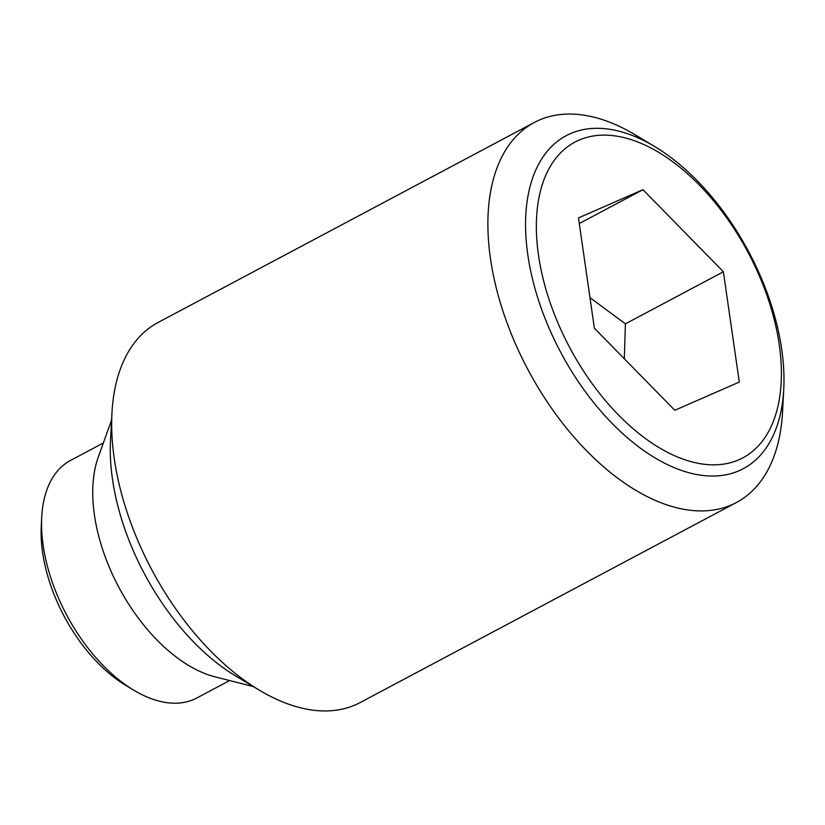 <?xml version="1.0" encoding="UTF-8"?>
<svg xmlns="http://www.w3.org/2000/svg" width="825" height="825" viewBox="0 0 825 825"><rect width="100%" height="100%" fill="white"/><g stroke="black" fill="none" stroke-linecap="round" stroke-linejoin="round"><path stroke-width="1.24" d="M654.813 146.613L635.405 134.949A215.232 121.667 62 0 0 539.055 120.161A215.232 121.667 62 0 0 534.332 122.451A215.232 121.667 62 0 0 525.783 365.496A215.232 121.667 62 0 0 731.672 504.817A215.232 121.667 62 0 0 736.405 502.528A215.232 121.667 62 0 0 782.564 411.747L783.75 389.142A188.585 106.6 -118 0 1 739.159 470.683A188.585 106.6 -118 0 1 556.916 344.984A188.585 106.6 -118 0 1 570.395 133.66A188.585 106.6 -118 0 1 654.813 146.613A188.585 106.6 -118 0 1 752.627 259.349A188.585 106.6 -118 0 1 783.75 389.142M534.332 122.451L158.101 322.472A215.232 121.667 62 0 0 111.942 413.253A215.232 121.667 62 0 0 259.102 690.051A215.232 121.667 62 0 0 355.451 704.839A215.232 121.667 62 0 0 360.174 702.549L736.405 502.528M111.942 413.253L110.509 440.643A182.944 103.414 62 0 0 235.589 675.923L259.102 690.051M111.581 420.018L98.278 457.091A139.899 79.087 62 0 0 118.769 587.142A139.899 79.087 62 0 0 215.108 676.861L253.296 686.565M566.094 340.591A178.819 101.083 62 0 0 738.901 459.772A178.819 101.083 62 0 0 751.668 259.39A178.819 101.083 62 0 0 578.861 140.198A178.819 101.083 62 0 0 566.094 340.591M103.331 442.994L70.579 460.412A134.516 76.044 62 0 0 41.724 517.151A134.516 76.044 62 0 0 133.702 690.143A134.516 76.044 62 0 0 193.916 699.394A134.516 76.044 62 0 0 196.876 697.96L229.628 680.542M41.724 517.151L41.25 526.278A123.76 69.96 62 0 0 125.864 685.441L133.702 690.143M624.329 358.772L625.402 323.854L723.381 271.765L739.293 382.068L674.798 410.283L594.382 328.206L578.469 217.913L642.964 189.688L579.274 223.544M625.402 323.854L589.978 297.66M642.964 189.688L723.381 271.765"/></g></svg>
